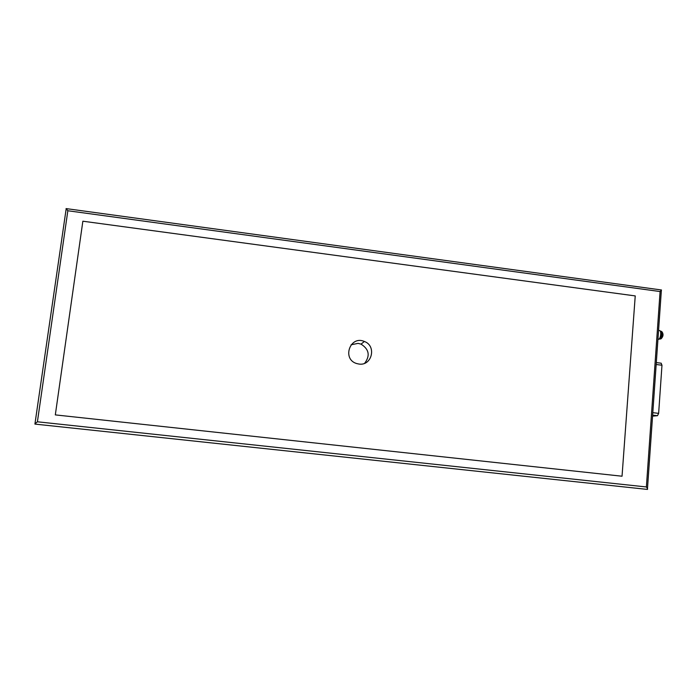 <?xml version="1.0" encoding="UTF-8"?>
<svg xmlns="http://www.w3.org/2000/svg" width="698" height="698" viewBox="0 0 698 698"><rect width="100%" height="100%" fill="white"/><g stroke="black" fill="none" stroke-linecap="round" stroke-linejoin="round"><path stroke-width="1.05" d="M66.188 208.728L34.917 424.087L647.439 489.411C647.857 489.263 647.5 488.443 646.383 486.96L660.09 291.546L661.495 289.984L66.048 208.589L67.846 210.752L37.404 421.793L646.383 486.96M351.085 344.777L358.091 343.372L361.023 344.131C369.12 349.279 370.333 355.666 364.661 363.274M55.317 414.891L622.04 476.219L55.317 414.891L82.861 221.205L635.232 295.917L622.04 476.219M35.118 423.73L37.404 421.793M358.912 364.042C371.947 366.206 376.833 345.876 364.391 341.479C350.03 335.04 341.61 359.374 356.809 363.588L358.912 364.042M658.24 334.988L658.362 333.216M658.048 339.324L658.319 339.341C660.674 339.376 661.774 330.547 659.418 330.547L658.563 330.442M659.366 338.652C661.181 336.471 661.53 334.089 660.413 331.515M659.479 338.835C661.538 339.036 662.515 331.184 660.413 331.349M659.087 338.958L659.453 339.054C661.634 339.272 662.672 330.957 660.439 331.131L660.238 331.157M659.584 339.071L659.785 339.097C661.948 339.237 662.969 331.07 660.779 331.175L660.613 331.157M660.134 339.01L660.989 338.8C663.222 336.471 663.51 334.124 661.861 331.768L661.399 331.515M661.067 338.818L661.067 338.818C663.318 336.523 663.624 334.185 661.974 331.777M652.56 416.139L657.49 415.694L652.63 415.127M657.49 415.694L658.642 413.356L661.974 365.229L656.172 364.504M661.128 363.213L661.974 365.229M647.395 489.411L34.935 424.087M660.09 291.546L67.846 210.752M658.642 413.356L652.805 412.666M34.917 424.087L647.43 489.411M647.482 488.661L661.364 290.351M364.391 341.479L361.023 344.131M661.224 363.204L656.312 362.585"/></g></svg>
